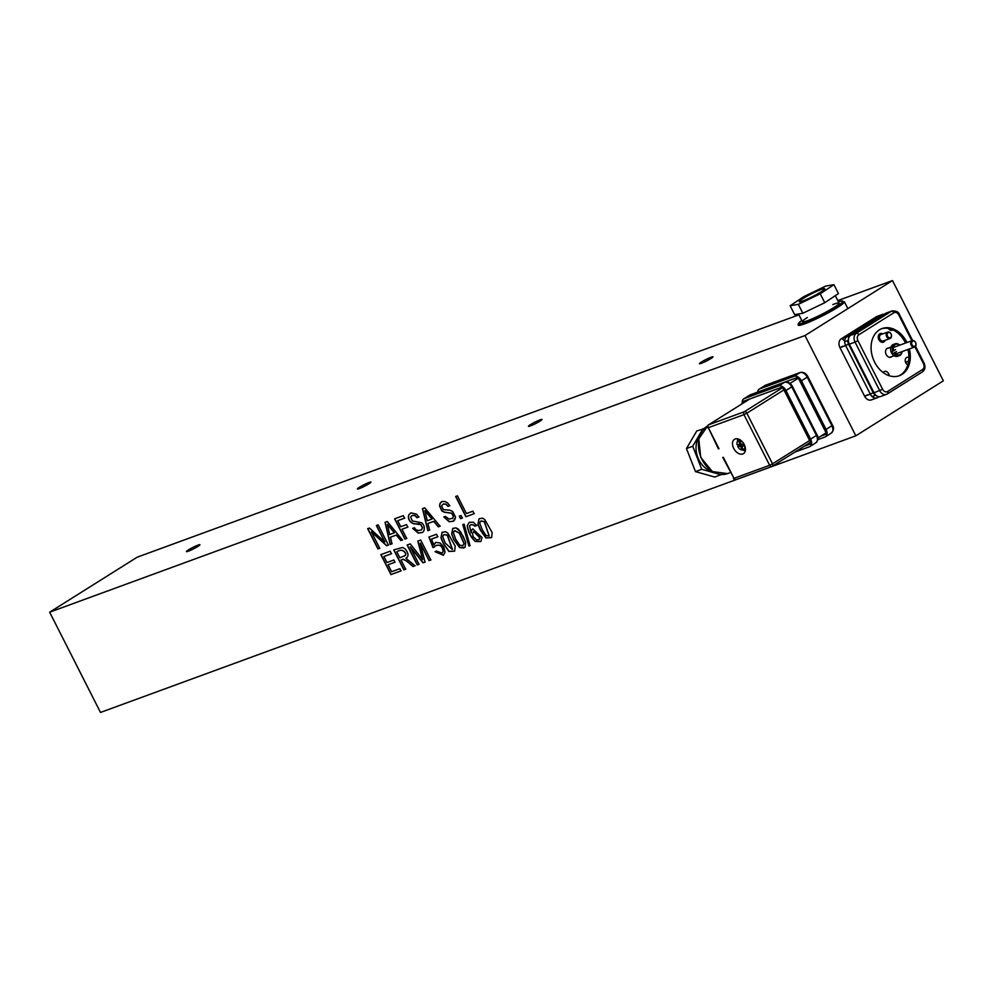 <?xml version="1.0" encoding="UTF-8"?>
<svg xmlns="http://www.w3.org/2000/svg" width="993" height="993" viewBox="0 0 993 993"><rect width="100%" height="100%" fill="white"/><g stroke="black" fill="none" stroke-linecap="round" stroke-linejoin="round"><path stroke-width="1.49" d="M825.729 286.071L803.833 296.622L790.13 305.745L798.322 304.342L820.218 293.804L833.921 284.668L825.729 286.071M816.742 294.4A14.274 1.489 -26.9 0 0 824.749 288.752A14.274 1.489 -26.9 0 0 811.355 293.878A14.274 1.489 -26.9 0 0 799.303 301.661A14.274 1.489 -26.9 0 0 816.742 294.4M798.322 304.342L802.84 313.254L794.648 314.657L790.13 305.745M802.84 313.254L824.749 302.716L820.218 293.804M824.749 302.716L838.44 293.58L833.921 284.668M882.268 334.058A3.885 2.905 69.9 0 0 880.828 334.095A3.885 2.905 69.9 0 0 879.438 338.737A3.885 2.905 69.9 0 0 883.497 341.381A3.885 2.905 69.9 0 0 883.907 341.182A3.885 2.905 69.9 0 0 884.626 340.487M879.264 340.4L879.45 340.326A3.885 2.905 69.9 0 1 878.631 338.7L878.47 338.762M883.708 340.773A3.426 2.557 -110.1 0 1 883.336 340.959A3.426 2.557 -110.1 0 1 879.86 338.874A3.426 2.557 -110.1 0 1 880.617 334.703A3.426 2.557 -110.1 0 1 880.99 334.529L887.68 332.072A3.426 2.557 69.9 0 0 886.451 336.168A3.426 2.557 69.9 0 0 890.038 338.501A3.426 2.557 69.9 0 0 890.398 338.328A3.426 2.557 69.9 0 0 891.168 334.157A3.426 2.557 69.9 0 0 887.68 332.072M890.522 337.558A2.743 2.048 69.9 0 0 890.187 332.965A2.743 2.048 69.9 0 0 887.159 334.864A2.743 2.048 69.9 0 0 890.522 337.558M833.884 304.168A20.555 2.147 153.1 0 1 839.085 303.126A20.555 2.147 153.1 0 1 821.732 314.334A20.555 2.147 153.1 0 1 802.431 321.72A20.555 2.147 153.1 0 1 807.334 317.499A20.555 2.147 153.1 0 0 802.431 321.72A20.555 2.147 153.1 0 0 821.732 314.334A20.555 2.147 153.1 0 0 839.085 303.126A20.555 2.147 153.1 0 0 833.884 304.168A20.555 2.147 153.1 0 0 832.792 304.59A20.555 2.147 153.1 0 1 833.884 304.168M885.073 340.326A4.568 3.413 -110.1 0 1 883.832 341.927A4.568 3.413 -110.1 0 1 883.348 342.175A4.568 3.413 -110.1 0 1 878.569 339.06A4.568 3.413 -110.1 0 1 880.208 333.598A4.568 3.413 -110.1 0 1 882.715 333.884M907.801 364.903A4.109 3.066 -110.1 0 1 905.231 360.956A4.109 3.066 -110.1 0 1 906.994 357.331A4.109 3.066 -110.1 0 1 908.893 357.418M875.801 395.164L872.102 396.53L875.801 395.164M848.382 340.363L844.683 341.729L848.382 340.363M892.806 329.85A4.109 3.066 -110.1 0 1 892.595 329.999A4.109 3.066 -110.1 0 1 892.148 330.21A4.109 3.066 -110.1 0 1 888.363 328.447M883.224 372.598A4.109 3.066 -110.1 0 1 884.54 371.444A4.109 3.066 -110.1 0 1 889.145 375.714M891.863 356.561A4.791 3.587 -110.1 0 1 891.429 356.909A4.791 3.587 -110.1 0 1 890.92 357.157A4.791 3.587 -110.1 0 1 885.905 353.88A4.791 3.587 -110.1 0 1 887.618 348.146A4.791 3.587 -110.1 0 1 888.723 347.984M906.969 342.523A25.123 18.768 69.9 0 0 882.057 328.546A25.123 18.768 69.9 0 0 874.647 362.209A25.123 18.768 69.9 0 0 899.335 375.714A25.123 18.768 69.9 0 0 909.327 348.953M914.938 346.842L923.44 363.599A4.568 3.413 -110.1 0 1 922.584 369.483L887.581 391.478A2.284 1.502 57.9 0 1 887.37 393.936A2.284 1.502 57.9 0 1 887.183 394.035A6.852 5.114 -110.1 0 1 886.451 394.382L880.754 396.48A6.852 5.114 -110.1 0 1 874.014 392.794L849.363 344.186A6.852 5.114 -110.1 0 1 850.653 335.361L885.657 313.366A6.852 5.114 -110.1 0 1 886.389 313.006L892.086 310.921A6.852 5.114 -110.1 0 0 891.366 311.268L885.657 313.366M881.35 328.82A25.123 18.768 -110.1 0 1 905.554 343.044M907.9 349.474A25.123 18.768 -110.1 0 1 898.615 375.962M467.256 525.62L469.242 522.355L473.45 522.231L476.714 525.533L474.927 526.191L473.239 524.937L470.732 524.763L469.515 525.918L471.166 532.819L471.601 530.039L472.829 528.897L481.99 537.486L480.873 541.545L475.275 541.446C470.781 537.312 468.113 532.037 467.256 525.62L469.242 522.355L473.45 522.231L476.714 525.533L474.927 526.191L473.239 524.937L470.732 524.763L469.515 525.918L471.166 532.819L471.601 530.039L472.829 528.897L481.99 537.486L480.873 541.545L475.275 541.446C470.781 537.312 468.113 532.037 467.256 525.62L469.317 522.306L467.256 525.62M455.986 527.879L460.615 531.801L465.692 542.327L465.047 547.342L463.545 547.999L459.622 547.553L453.9 539.894L451.678 533.961L452.746 528.4L455.986 527.879L458.505 529.207L463.247 536.468L465.692 542.327L465.047 547.342L459.622 547.553L453.9 539.894L451.678 533.961L452.746 528.4L455.986 527.879M431.558 539.075L433.78 545.008L435.877 542.364L440.172 543.047L443.759 546.982L445.05 552.145L443.362 555.273L435.046 551.674L436.61 551.103L442.084 553.138L443.077 551.363C442.344 545.865 439.762 544.065 435.319 545.951L432.96 547.565L428.939 537.027L436.51 534.259L437.789 536.791L431.558 539.075L433.78 545.008L435.877 542.364L440.172 543.047L443.759 546.982L445.05 552.145L443.362 555.273L435.046 551.674L436.61 551.103L442.084 553.138L443.077 551.363C442.344 545.865 439.762 544.065 435.319 545.951L432.96 547.565L428.939 537.027L436.51 534.259L437.789 536.791L431.558 539.075M436.2 545.318L435.319 545.951L436.2 545.318M400.998 560.015L405.653 569.2L403.866 569.845L393.762 549.911L402.537 547.453L405.057 548.781C408.682 553.2 408.955 556.353 405.889 558.227L415 565.774L413.001 566.506L406.509 561.008L402.997 559.282L400.998 560.015L405.653 569.2L403.866 569.845L393.762 549.911L402.537 547.453L405.057 548.781C408.682 553.2 408.955 556.353 405.889 558.227L415 565.774L413.001 566.506L406.509 561.008L402.997 559.282L400.998 560.015M406.584 557.892L405.889 558.227L406.584 557.892M472.867 511.184L474.145 513.716L465.903 516.732L455.638 496.488L457.413 495.83L466.412 513.555L472.867 511.184L474.145 513.716L465.903 516.732L455.638 496.488L457.413 495.83L466.412 513.555L472.867 511.184M454.744 519.699L453.466 521.213L449.171 521.735L443.834 516.943L445.385 516.372L449.159 519.116L452.882 518.123L453.354 516.459L451.753 513.294L444.355 512.251L441.835 510.923L439.489 505.772L440.085 503.302L441.823 501.539L444.988 501.515L447.508 502.843L449.779 505.76L447.992 506.405L445.82 504.208L443.337 503.985L441.587 505.76L443.3 509.632L449.928 510.203L452.671 511.457L455.551 517.154L453.466 521.213L449.171 521.735L443.834 516.943L445.385 516.372L449.159 519.116L452.882 518.123L453.354 516.459L451.753 513.294L444.355 512.251L441.835 510.923L439.489 505.772L440.085 503.302L441.823 501.539L444.988 501.515L447.508 502.843L449.779 505.76L447.992 506.405L445.82 504.208L443.337 503.985L441.587 505.76L443.3 509.632L449.928 510.203L452.671 511.457L455.551 517.154L454.744 519.699M452.398 518.619L453.503 516.36L451.902 513.195L444.355 512.251L441.835 510.923L439.489 505.772L440.085 503.302L441.972 501.453L440.234 503.215L439.638 505.685L441.984 510.824L444.504 512.152L451.902 513.195L453.503 516.36L452.398 518.619M423.788 531.032L422.509 532.521L418.214 533.08L412.654 528.363L414.441 527.705L416.005 529.753L417.991 530.535L421.442 529.939L422.41 527.792L420.796 524.627L413.175 523.659L410.879 522.256C408.471 519.836 407.813 517.328 408.905 514.722L410.879 512.872L416.551 514.175L418.823 517.092L417.048 517.75L414.863 515.541L412.157 515.404L410.643 517.092L412.343 520.965L421.715 522.79C424.197 524.974 424.892 527.73 423.788 531.032L422.509 532.521L418.214 533.08L412.654 528.363L414.441 527.705L416.005 529.753L417.991 530.535L421.442 529.939L422.41 527.792L420.796 524.627L413.175 523.659L410.879 522.256C408.471 519.836 407.813 517.328 408.905 514.722L410.879 512.872L416.551 514.175L418.823 517.092L417.048 517.75L414.863 515.541L412.157 515.404L410.643 517.092L412.343 520.965L421.715 522.79C424.197 524.974 424.892 527.73 423.788 531.032M390.485 537.225L391.974 543.816L390.199 544.462L385.048 522.33L387.27 521.524L402.45 539.981L400.887 540.552L396.281 535.103L390.485 537.225L391.974 543.816L390.199 544.462L385.048 522.33L387.27 521.524L402.45 539.981L400.887 540.552L396.281 535.103L390.485 537.225M804.975 335.56L855.829 435.803L943.35 380.815L892.496 280.56L804.975 335.56L855.829 435.803L943.35 380.815L892.496 280.56L804.975 335.56L49.65 612.184L100.504 712.44L855.829 435.803L100.504 712.44L49.65 612.184L804.975 335.56M371.382 531.838L379.736 548.297L377.948 548.943L367.671 528.698L369.458 528.04L384.713 541.967L376.359 525.52L378.147 524.863L388.412 545.12L386.637 545.765L371.382 531.838L379.736 548.297L377.948 548.943L367.671 528.698L369.458 528.04L384.713 541.967L376.359 525.52L378.147 524.863L388.412 545.12L386.637 545.765L371.382 531.838M402.016 529.257L406.671 538.429L404.896 539.075L394.618 518.83L403.307 515.652L404.585 518.185L397.684 520.704L400.738 526.724L406.522 524.602L407.813 527.134L402.016 529.257L406.671 538.429L404.896 539.075L394.618 518.83L403.307 515.652L404.585 518.185L397.684 520.704L400.738 526.724L406.522 524.602L407.813 527.134L402.016 529.257M427.896 523.522L429.609 530.026L427.834 530.684L422.459 508.639L424.681 507.82L440.073 526.191L438.298 526.849L433.693 521.412L427.896 523.522L429.609 530.026L427.834 530.684L422.459 508.639L424.681 507.82L440.073 526.191L438.298 526.849L433.693 521.412L427.896 523.522M461.062 515.504L462.341 518.036L460.566 518.694L459.275 516.161L461.062 515.504L462.341 518.036L460.566 518.694L459.275 516.161L461.062 515.504M399.856 568.691L400.973 570.913L390.957 574.575L380.84 554.64L390.199 551.214L391.478 553.746L383.906 556.527L386.96 562.534L393.861 560.002L394.978 562.224L388.077 564.756L391.614 571.707L399.856 568.691L400.973 570.913L390.957 574.575L380.84 554.64L390.199 551.214L391.478 553.746L383.906 556.527L386.96 562.534L393.861 560.002L394.978 562.224L388.077 564.756L391.614 571.707L399.856 568.691M410.183 546.895L419.009 564.309L417.234 564.955L407.118 545.02L410.233 543.879L422.683 559.58L417.805 541.111L420.697 540.043L430.813 559.978L429.038 560.635L420.2 543.233L425.029 562.1L423.018 562.832L410.183 546.895L419.009 564.309L417.234 564.955L407.118 545.02L410.233 543.879L422.683 559.58L417.805 541.111L420.697 540.043L430.813 559.978L429.038 560.635L420.2 543.233L425.029 562.1L423.018 562.832L410.183 546.895M455.228 546.162L454.608 551.165L448.935 551.463L443.424 543.73L440.979 537.871L442.046 532.335L445.522 531.714L447.818 533.117L455.228 546.162L454.608 551.165L448.935 551.463L443.424 543.73L440.979 537.871L442.046 532.335L445.522 531.714L447.818 533.117L455.228 546.162M464.128 524.143L470.012 545.629L468.895 546.038L462.788 524.627L464.128 524.143L470.012 545.629L468.895 546.038L462.788 524.627L464.128 524.143M492.193 532.62L491.572 537.623L485.9 537.933L480.389 530.188L477.943 524.329L479.011 518.793L482.486 518.172L484.783 519.575L492.193 532.62L491.572 537.623L485.9 537.933L480.389 530.188L477.943 524.329L479.011 518.793L482.486 518.172L484.783 519.575L492.193 532.62M394.32 532.819L387.444 524.453L389.653 534.532L394.32 532.819L387.444 524.453L389.653 534.532L394.469 532.732L387.593 524.366L394.32 532.819M484.398 521.561L481.022 520.965L484.398 521.561L480.873 521.052L479.631 522.963L482.176 529.542L486.049 535.624L489.152 535.959L484.249 521.648L480.873 521.052L479.631 522.963L482.176 529.542L486.049 535.624L489.152 535.959L484.398 521.561M486.049 537.834L480.538 530.101L478.092 524.242L479.085 518.756L477.943 524.329L480.389 530.188L485.9 537.933L491.647 537.573L486.049 537.834M475.076 526.091L473.388 524.838L470.881 524.664L473.388 524.838L475.076 526.091L476.863 525.446L475.076 526.091M470.148 545.542L469.044 545.939L462.937 524.54L468.895 546.038L470.148 545.542M479.818 537.908L473.773 531.528L472.544 533.44L473.09 536.617L476.578 539.844L479.06 539.621L479.818 537.908L473.773 531.528L472.544 533.44L473.09 536.617L476.578 539.844L479.06 539.621L479.967 537.821L473.922 531.441L479.818 537.908M475.424 541.359L475.424 541.359C470.93 537.225 468.249 531.95 467.393 525.533C468.249 531.95 470.93 537.225 475.424 541.359L480.947 541.495L475.424 541.359M479.197 539.522L479.967 537.821L479.197 539.522M471.749 529.939L472.904 528.847L471.601 530.039L471.166 532.819L471.749 529.939M454.037 539.807L451.678 533.961L452.82 528.35L451.815 533.862L453.9 539.894L459.771 547.466L465.121 547.292L459.771 547.466L454.037 539.807M445.212 543.072L452.299 549.439L447.284 535.19L443.908 534.594L442.667 536.505L445.212 543.072L452.299 549.439L447.284 535.19L443.908 534.594L442.667 536.505L445.212 543.072M447.433 535.103L444.057 534.495L447.433 535.103L452.448 549.352L447.433 535.103M449.084 551.376L443.573 543.643L441.128 537.784L442.121 532.285L440.979 537.871L443.424 543.73L448.935 551.463L454.682 551.115L449.084 551.376M464.004 543.692L459.287 533.067L454.484 530.709L453.354 532.583L455.675 539.249L459.784 545.244L462.775 545.604L464.004 543.692L459.287 533.067L454.484 530.709L453.354 532.583L455.675 539.249L459.784 545.244L462.775 545.604L464.153 543.605L459.436 532.98L454.633 530.61L459.436 532.98L464.004 543.692M462.912 545.517L464.153 543.605L462.912 545.517M137.171 557.197L798.931 314.831L137.171 557.197L49.65 612.184L137.171 557.197M837.807 300.594L892.496 280.56L837.807 300.594M406.82 538.343L404.896 539.075L394.767 518.731L405.045 538.988L406.82 538.343M392.123 543.717L390.348 544.375L385.197 522.244L390.199 544.462L392.123 543.717M396.418 535.016L390.634 537.139L396.418 535.016L401.035 540.453L396.418 535.016M402.587 539.882L401.035 540.453L402.587 539.882M431.955 519.041L424.855 510.762L427.288 520.754L431.955 519.041L424.855 510.762L427.288 520.754L432.104 518.942L425.004 510.663L431.955 519.041M449.32 521.648L443.983 516.844L449.32 521.648L453.54 521.164L449.32 521.648M429.758 529.939L427.983 530.585L422.596 508.54L427.834 530.684L429.758 529.939M433.829 521.313L428.045 523.435L433.829 521.313L438.447 526.762L433.829 521.313M440.222 526.104L438.447 526.762L440.222 526.104M405.281 555.447L405.752 553.771C403.692 549.998 400.713 549.34 396.828 551.798L399.869 557.805L405.281 555.447L405.752 553.771C403.692 549.998 400.713 549.34 396.828 551.798L399.869 557.805L405.429 555.36L405.901 553.684C403.828 549.911 400.862 549.253 396.964 551.698L396.964 551.698C400.862 549.253 403.828 549.911 405.901 553.684L405.281 555.447M419.158 564.21L417.234 564.955L407.267 544.934L417.383 564.868L419.158 564.21M404.337 556.055L405.057 555.559L404.337 556.055M405.802 569.101L404.014 569.759L393.898 549.824L403.866 569.845L405.802 569.101M403.146 559.196L401.147 559.928L403.146 559.196L406.658 560.908L403.146 559.196M413.15 566.42L406.658 560.908L413.001 566.506L415.148 565.675L413.15 566.42M406.658 557.843L406.038 558.14L406.658 557.843M433.929 544.921L435.418 542.588L433.929 544.921M443.437 555.224L435.207 551.611L443.437 555.224M437.938 536.692L431.707 538.976L437.938 536.692M433.109 547.466L429.088 536.94L432.96 547.565L434.673 546.895L433.109 547.466M443.226 551.276C442.493 545.765 439.911 543.965 435.455 545.865L435.455 545.865C439.911 543.965 442.493 545.765 443.226 551.276L442.233 553.051L443.226 551.276M423.167 562.746L410.332 546.808L423.018 562.832L425.165 562.013L423.167 562.746M429.175 560.548L420.349 543.134L429.038 560.635L430.962 559.891L429.175 560.548M421.901 556.08L417.954 541.011L421.901 556.08M418.363 532.98L412.803 528.264L418.214 533.08L422.584 532.471L418.363 532.98M415.012 515.454L412.157 515.404L415.012 515.454L417.184 517.651L415.012 515.454M418.972 517.005L417.184 517.651L418.972 517.005M409.054 514.635L411.028 512.785L409.054 514.635C407.949 517.229 408.607 519.736 411.028 522.157L411.028 522.157C408.607 519.736 407.949 517.229 409.054 514.635M413.324 523.572L411.028 522.157L413.175 523.659L416.415 523.944L413.324 523.572M418.972 523.758L416.415 523.944L420.796 524.627L418.972 523.758M422.546 527.693L420.945 524.54L422.546 527.693L421.591 529.84L422.546 527.693M407.962 527.035L402.165 529.157L407.962 527.035M404.734 518.085L397.684 520.704L404.734 518.085M710.951 358.523A7.584 0.794 153.1 0 1 703.752 362.321A7.584 0.794 153.1 0 1 699.457 363.686A7.584 0.794 153.1 0 1 705.862 359.553A7.584 0.794 153.1 0 1 712.986 356.822A7.584 0.794 153.1 0 1 710.951 358.523A7.584 0.794 153.1 0 1 703.752 362.321A7.584 0.794 153.1 0 1 699.457 363.686A7.584 0.794 153.1 0 1 705.862 359.553A7.584 0.794 153.1 0 1 712.986 356.822A7.584 0.794 153.1 0 1 710.951 358.523M197.905 546.423A7.584 0.794 153.1 0 1 190.706 550.209A7.584 0.794 153.1 0 1 186.399 551.587A7.584 0.794 153.1 0 1 192.803 547.453A7.584 0.794 153.1 0 1 199.941 544.723A7.584 0.794 153.1 0 1 197.905 546.423A7.584 0.794 153.1 0 1 190.706 550.209A7.584 0.794 153.1 0 1 186.399 551.587A7.584 0.794 153.1 0 1 192.803 547.453A7.584 0.794 153.1 0 1 199.941 544.723A7.584 0.794 153.1 0 1 197.905 546.423M368.924 483.79A7.584 0.794 153.1 0 1 361.725 487.588A7.584 0.794 153.1 0 1 357.418 488.953A7.584 0.794 153.1 0 1 363.823 484.82A7.584 0.794 153.1 0 1 370.948 482.089A7.584 0.794 153.1 0 1 368.924 483.79A7.584 0.794 153.1 0 1 361.725 487.588A7.584 0.794 153.1 0 1 357.418 488.953A7.584 0.794 153.1 0 1 363.823 484.82A7.584 0.794 153.1 0 1 370.948 482.089A7.584 0.794 153.1 0 1 368.924 483.79M539.944 421.156A7.584 0.794 153.1 0 1 532.745 424.954A7.584 0.794 153.1 0 1 528.437 426.32A7.584 0.794 153.1 0 1 534.842 422.186A7.584 0.794 153.1 0 1 541.967 419.456A7.584 0.794 153.1 0 1 539.944 421.156A7.584 0.794 153.1 0 1 532.745 424.954A7.584 0.794 153.1 0 1 528.437 426.32A7.584 0.794 153.1 0 1 534.842 422.186A7.584 0.794 153.1 0 1 541.967 419.456A7.584 0.794 153.1 0 1 539.944 421.156M379.872 548.21L377.948 548.943L367.82 528.599L378.097 548.856L379.872 548.21M384.85 541.88L376.508 525.421L384.85 541.88M388.561 545.02L386.637 545.765L371.531 531.751L386.786 545.678L388.561 545.02M449.928 505.66L447.992 506.405L445.969 504.109L443.337 503.985L445.969 504.109L448.141 506.318L449.928 505.66M462.49 517.949L460.566 518.694L459.424 516.075L460.715 518.594L462.49 517.949M474.294 513.629L465.903 516.732L455.775 496.388L466.052 516.645L474.294 513.629M401.122 570.814L390.957 574.575L380.989 554.553L391.105 574.488L401.122 570.814M391.627 553.66L383.906 556.527L391.627 553.66M395.127 562.137L388.077 564.756L395.127 562.137M738.916 439.254A6.281 6.281 0 0 0 736.98 443.015A5.102 3.351 57.9 0 0 737.054 444.665L739.984 444.405L738.817 441.165L739.934 441.066L741.101 444.305L743.98 444.045M736.98 443.015A5.102 3.351 57.9 0 1 742.913 442.444M745.358 450.623A7.423 4.866 57.9 0 1 743.087 450.102M737.501 441.215A7.423 4.866 57.9 0 1 738.022 438.943M739.984 444.405L740.915 443.809M744.824 445.869A6.194 1.489 160.3 0 1 744.7 445.919L741.771 446.18L742.925 449.419L741.821 449.519L740.654 446.279L737.737 446.54A6.194 1.489 160.3 0 1 738.258 445.869L741.821 445.547L740.654 446.279M744.7 445.919A5.102 3.351 57.9 0 1 741.237 449.792A5.102 3.351 57.9 0 1 737.737 446.54M741.771 446.18L744.601 445.298M737.749 444.603A6.008 3.947 -122.1 0 0 738.258 445.869M742.752 448.923L741.821 449.519M721.253 474.493L714.823 477.062L695.472 471.613L686.461 448.538L696.788 430.925L703.863 428.852M721.092 474.766L719.255 474.257M715.879 473.301L701.741 469.317L695.472 471.613M701.741 469.317L692.729 446.242L686.461 448.538M692.729 446.242L703.056 428.628M711.981 471.327A20.555 15.354 -110.1 0 1 697.657 456.979A20.555 15.354 -110.1 0 1 699.32 436.771M742.776 453.975A8.453 5.548 57.9 0 1 733.988 448.935A8.453 5.548 57.9 0 1 734.485 439.328A8.453 5.548 57.9 0 1 743.67 443.536A8.453 5.548 57.9 0 1 743.472 453.64A8.453 5.548 57.9 0 1 742.776 453.975M718.982 448.712L708.319 427.698L743.956 414.64L769.637 465.27L734.013 478.328L723.338 457.301M745.309 450.884A8.453 5.548 57.9 0 1 743.956 450.425M737.588 440.296A8.453 5.548 57.9 0 1 737.762 438.881M826.114 432.824L817.947 437.963M798.372 378.147L790.018 383.397M743.285 403.021L742.565 401.606L782.472 386.997L811.244 443.697L804.107 446.304M810.586 442.406L809.94 442.642M794.946 452.063L809.419 446.763A6.852 4.493 -122.1 0 0 809.978 446.49A6.852 4.493 -122.1 0 0 810.611 439.129L785.947 390.522A6.852 4.493 -122.1 0 0 778.599 386.004L744.39 398.541A6.852 4.493 -122.1 0 0 743.831 398.814A6.852 4.493 -122.1 0 0 742.317 403.63M817.872 439.614L824.873 437.057A6.852 4.493 -122.1 0 0 825.444 436.771A6.852 4.493 -122.1 0 0 826.077 429.41L801.413 380.803A6.852 4.493 -122.1 0 0 794.052 376.297L759.856 388.822A6.852 4.493 -122.1 0 0 759.285 389.095A6.852 4.493 -122.1 0 0 757.684 392.111M758.069 391.962L797.938 377.278L826.697 433.978L820.901 436.113M911.81 340.798A3.426 2.557 -110.1 0 1 912.182 340.611A3.426 2.557 -110.1 0 1 915.757 342.957A3.426 2.557 -110.1 0 1 914.528 347.054A3.426 2.557 -110.1 0 1 911.053 344.968A3.426 2.557 -110.1 0 1 911.81 340.798M912.555 341.244A2.743 2.048 -110.1 0 1 915.918 343.938A2.743 2.048 -110.1 0 1 912.877 345.837A2.743 2.048 -110.1 0 1 912.555 341.244M899.77 345.167A6.281 4.692 69.9 0 0 895.09 343.839L893.377 344.459A6.281 4.692 -110.1 0 0 892.719 344.782A6.281 4.692 -110.1 0 0 891.317 352.428A6.281 4.692 -110.1 0 0 897.697 356.251L899.41 355.631A6.281 4.692 69.9 0 1 893.824 353.223L896.555 351.621M894.693 352.788A5.598 4.183 69.9 0 0 899 354.985A5.598 4.183 69.9 0 0 901.954 351.659M899.41 355.631A6.281 4.692 69.9 0 0 902.116 351.596M893.824 353.223L895.127 352.143M895.09 343.839A6.281 4.692 69.9 0 0 894.42 344.161A6.281 4.692 69.9 0 0 892.794 351.199L891.788 351.559A6.281 4.692 69.9 0 0 892.819 353.582M895.525 349.586L892.794 351.199M899.608 345.216A5.598 4.183 69.9 0 0 894.656 344.993A5.598 4.183 69.9 0 0 893.663 350.765M905.901 363.066A4.109 3.066 -110.1 0 1 906.981 361.713A4.109 3.066 -110.1 0 1 907.428 361.502A4.109 3.066 -110.1 0 1 908.595 361.378M872.077 399.558A6.852 5.114 -110.1 0 1 871.345 399.918A6.852 5.114 -110.1 0 1 864.618 396.232L839.954 347.637A6.852 5.114 -110.1 0 1 841.245 338.812L876.248 316.804A6.852 5.114 -110.1 0 1 876.98 316.444L882.678 314.359A6.852 5.114 -110.1 0 0 881.958 314.719L876.248 316.804A6.852 5.114 -110.1 0 1 876.98 316.444M844.36 301.723A25.892 2.706 153.1 0 1 822.502 315.848A25.892 2.706 153.1 0 1 798.186 325.145A25.892 2.706 153.1 0 0 822.502 315.848A25.892 2.706 153.1 0 0 844.36 301.723L847.848 308.612L844.36 301.723M838.44 301.835A24.751 2.582 153.1 0 1 836.193 306.775A24.751 2.582 153.1 0 1 807.073 321.546A24.751 2.582 153.1 0 1 801.773 320.441L798.211 323.743L798.186 325.145L798.211 323.743L801.773 320.416A24.751 2.582 153.1 0 0 807.073 321.546A24.751 2.582 153.1 0 0 836.193 306.775A24.751 2.582 153.1 0 0 838.44 301.835M878.457 396.604A2.284 1.502 57.9 0 1 877.961 397.386A2.284 1.502 57.9 0 1 877.775 397.473A6.852 5.114 -110.1 0 1 877.042 397.833L871.345 399.918A6.852 5.114 -110.1 0 1 864.618 396.232L839.954 347.637A6.852 5.114 -110.1 0 1 841.245 338.812L876.248 316.804M879.053 396.691L877.042 397.833A6.852 5.114 -110.1 0 1 870.315 394.147L864.618 396.232L867.497 394.804M842.834 346.197L839.954 347.637L845.651 345.539A6.852 5.114 -110.1 0 1 846.955 336.714L881.958 314.719A2.284 1.502 -122.1 0 1 883.199 314.905M848.903 337.496A2.284 1.502 57.9 0 0 846.955 336.714L841.245 338.812A2.284 1.502 57.9 0 1 843.702 340.314M887.581 391.478A4.568 3.413 -110.1 0 1 882.603 389.268L857.94 340.661A4.568 3.413 -110.1 0 1 858.808 334.778L893.812 312.783A4.568 3.413 -110.1 0 1 898.789 314.992L911.847 340.736M857.94 340.661L855.06 342.101A6.852 5.114 -110.1 0 1 856.351 333.276L850.653 335.361M858.808 334.778A2.284 1.502 57.9 0 0 856.351 333.276L891.366 311.268A2.284 1.502 -122.1 0 1 893.812 312.783M887.531 393.811L922.187 372.027A2.284 1.502 -122.1 0 0 922.373 371.941L886.451 394.382A6.852 5.114 -110.1 0 1 879.724 390.708L855.06 342.101L849.363 344.186M874.014 392.794L882.603 389.268M923.44 363.599L924.061 363.09C925.662 366.765 925.091 369.706 922.373 371.941A2.284 1.502 -122.1 0 0 922.584 369.483M912.604 340.512L899.397 314.483L898.789 314.992M727.534 473.599L712.378 471.576L700.735 457.413L698.774 438.881L707.661 425.923A25.892 19.339 69.9 0 0 701.021 457.363A25.892 19.339 69.9 0 0 727.534 473.599L730.438 472.544M718.411 448.836L708.319 427.698A2.284 1.701 -110.1 0 1 708.754 424.756L744.378 411.698A2.284 1.502 57.9 0 1 746.835 413.2L743.956 414.64A2.284 1.701 -110.1 0 1 744.378 411.698L782.769 387.58M749.703 399L708.568 424.843A2.284 1.502 57.9 0 1 708.754 424.756L749.802 398.963M783.936 389.889L746.835 413.2L772.517 463.83L769.637 465.27A2.284 1.701 69.9 0 0 771.884 466.499L736.247 479.557A2.284 1.701 69.9 0 1 734.013 478.328L722.767 457.413M772.48 466.164L810.511 442.257L772.306 466.288A2.284 2.284 0 0 1 771.884 466.499A2.284 1.701 69.9 0 0 772.12 466.387A2.284 1.502 57.9 0 0 772.306 466.288A2.284 1.502 57.9 0 0 772.517 463.83L809.63 440.52M733.43 478.44A2.284 2.284 0 0 0 736.247 479.557A2.284 1.701 69.9 0 0 736.496 479.433M815.253 443.101A6.852 4.493 -122.1 0 0 815.812 442.828A6.852 4.493 -122.1 0 0 816.445 435.455L817.053 434.946L792.402 386.339L791.781 386.848A6.852 4.493 -122.1 0 0 784.433 382.342L778.599 386.004M792.402 386.339C790.478 382.901 787.896 381.535 784.669 382.231A2.284 1.701 -110.1 0 0 784.433 382.342L750.224 394.866L744.39 398.541M750.733 394.68A2.284 1.701 69.9 0 0 750.472 394.755L784.669 382.231A2.284 1.701 -110.1 0 1 785.302 382.156M750.472 394.755A2.284 1.701 69.9 0 0 750.224 394.866A6.852 4.493 -122.1 0 0 749.665 395.14L750.472 394.755M810.611 439.129L816.445 435.455L791.781 386.848L785.947 390.522M766.186 384.974A2.284 1.701 69.9 0 0 765.69 385.16L759.856 388.822M830.707 433.382A6.852 4.493 -122.1 0 0 831.278 433.109A6.852 4.493 -122.1 0 0 831.911 425.736L832.519 425.227L807.855 376.62L807.247 377.141A6.852 4.493 -122.1 0 0 799.886 372.623L765.69 385.16A6.852 4.493 -122.1 0 0 765.119 385.433L759.285 389.095M794.052 376.297L799.886 372.623A2.284 1.701 -110.1 0 1 800.755 372.437M826.077 429.41L831.911 425.736L807.247 377.141L801.413 380.803M875.776 395.152A4.568 3.413 -110.1 0 1 873.195 392.707L848.543 344.099A4.568 3.413 -110.1 0 1 848.444 339.234M879.016 396.691L878.122 397.25M848.543 344.099L845.651 345.539L870.315 394.147L873.195 392.707M798.509 313.999L802.431 321.72M835.299 295.666L839.085 303.126M881.424 342.151L883.497 341.381M878.755 334.852L880.828 334.095M890.038 338.501L883.336 340.959M890.944 347.178L886.675 348.742L890.944 347.178M894.085 355.755L889.815 357.319L894.085 355.755M915.521 346.259L924.061 363.09M899.397 314.483C898.715 312.001 896.269 310.809 892.086 310.921M741.237 449.792A6.281 6.281 0 0 0 745.47 449.68M708.568 424.843A2.284 2.284 0 0 0 707.748 427.809M817.053 434.946C818.741 437.479 818.331 440.098 815.812 442.828L809.978 446.49M743.831 398.814L749.665 395.14M807.855 376.62C805.931 373.194 803.362 371.816 800.135 372.512L765.119 385.433M832.519 425.227C834.207 427.76 833.785 430.379 831.278 433.109L825.444 436.771M895.748 353.93L914.528 347.054M893.402 347.488L912.182 340.611M884.54 314.073L882.678 314.359"/></g></svg>
